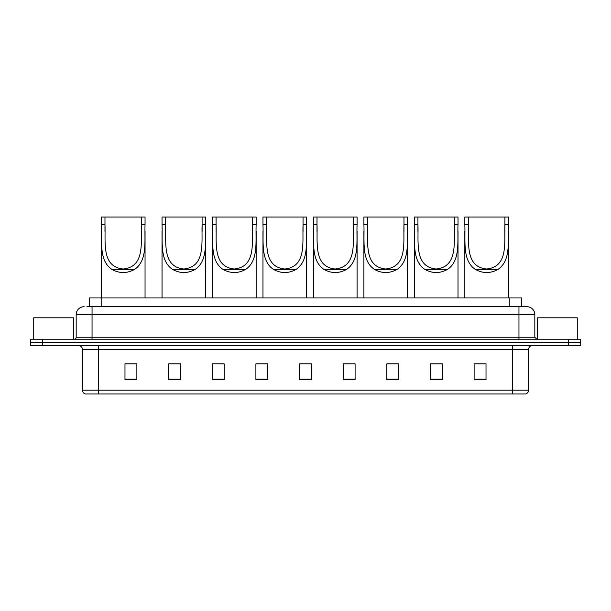 <?xml version="1.0" encoding="UTF-8"?>
<svg xmlns="http://www.w3.org/2000/svg" width="611" height="611" viewBox="0 0 611 611"><rect width="100%" height="100%" fill="white"/><g stroke="black" fill="none" stroke-linecap="round" stroke-linejoin="round"><path stroke-width="0.92" d="M86.892 306.691L92.047 306.691L86.892 306.691L89.275 306.691L89.275 297.962L521.725 297.962L521.725 306.691M84.112 306.691A7.935 7.935 0 0 0 76.176 314.627L76.176 337.241A1.986 1.986 0 0 1 74.191 339.227M534.824 314.627L92.047 314.627L92.047 306.691L526.888 306.691A7.935 7.935 0 0 1 534.824 314.627L534.824 337.241L536.809 339.227M42.449 339.227L30.55 339.227L30.55 342.397L42.449 342.397L30.55 342.397L30.55 345.574L42.449 345.574L42.449 342.397L568.551 342.397L42.449 342.397L42.449 339.227L568.551 339.227L568.551 342.397L580.45 342.397L568.551 342.397L568.551 345.574L42.449 345.574M580.45 339.227L580.45 342.397L580.45 339.227L568.551 339.227M526.766 306.691L524.108 306.691M525.498 393.973L85.502 393.973M85.303 393.973A3.964 3.964 0 0 1 82.447 390.169L98.318 390.169L98.318 393.973L512.682 393.973L512.682 390.169L528.553 390.169L528.553 349.538A3.964 3.964 0 0 1 532.525 345.574M82.447 390.169L82.447 349.538C82.21 347.132 80.889 345.811 78.475 345.574M486.02 379.729L486.02 363.866L474.121 363.866L474.121 379.729L486.02 379.729M442.379 379.729L442.379 363.866L430.48 363.866L430.48 379.729L442.379 379.729M398.739 379.729L398.739 363.866L386.832 363.866L386.832 379.729L398.739 379.729M355.098 379.729L355.098 363.866L343.191 363.866L343.191 379.729L355.098 379.729M136.879 379.729L136.879 363.866L124.98 363.866L124.98 379.729L136.879 379.729M180.52 379.729L180.52 363.866L168.621 363.866L168.621 379.729L180.52 379.729M224.168 379.729L224.168 363.866L212.261 363.866L212.261 379.729L224.168 379.729M267.809 379.729L267.809 363.866L255.902 363.866L255.902 379.729L267.809 379.729M311.45 379.729L311.45 363.866L299.55 363.866L299.55 379.729L311.45 379.729M580.45 345.574L580.45 342.397L580.45 345.574L568.551 345.574M512.682 393.973L525.384 393.973M267.809 363.866L255.902 363.942L267.809 363.866M220.036 363.942L224.168 363.942M169.575 363.942L180.52 363.942M343.191 363.942L349.538 363.942M299.55 363.866L311.45 363.942L299.55 363.866M136.879 363.942L124.98 363.942M398.739 363.942L386.832 363.942M442.379 363.942L430.48 363.942M486.02 363.942L474.121 363.942M73.396 339.227L73.396 317.796L33.727 317.796L33.727 339.227M104.977 217.027L145.051 217.027L145.051 224.451C144.372 241.406 147.679 260.431 134.657 269.344C127.042 273.598 119.428 273.598 111.805 269.344C98.799 260.439 102.09 241.482 101.411 224.451L101.411 217.027L104.977 217.027L104.977 231.645M101.411 224.451L104.977 224.451C105.688 242.239 101.243 266.839 123.223 268.993C145.242 266.793 140.767 242.323 141.485 224.451L141.485 217.027M145.051 224.451L141.485 224.451L141.485 231.561M101.411 230.958L101.411 297.962M145.051 230.912L145.051 297.962M165.604 217.027L205.678 217.027L205.678 224.451C204.998 241.406 208.305 260.431 195.276 269.344C187.661 273.598 180.046 273.598 172.432 269.344C159.418 260.439 162.717 241.482 162.037 224.451L162.037 217.027L165.604 217.027L165.604 231.645M162.037 224.451L165.604 224.451C166.307 242.239 161.869 266.839 183.842 268.993C205.869 266.793 201.393 242.323 202.104 224.451L202.104 217.027M205.678 224.451L202.104 224.451L202.104 231.561M162.037 230.958L162.037 297.962M205.678 230.912L205.678 297.962M216.073 217.027L256.146 217.027L256.146 224.451C255.459 241.406 258.766 260.431 245.744 269.344C238.13 273.598 230.515 273.598 222.9 269.344C209.886 260.439 213.178 241.482 212.498 224.451L212.498 217.027L216.073 217.027L216.073 231.645M212.498 224.451L216.073 224.451C216.775 242.239 212.338 266.839 234.311 268.993C256.33 266.793 251.854 242.323 252.572 224.451L252.572 217.027M256.146 224.451L252.572 224.451L252.572 231.561M212.498 230.958L212.498 297.962M256.146 230.912L256.146 297.962M266.541 217.027L306.607 217.027L306.607 224.451C305.928 241.406 309.235 260.431 296.213 269.344C288.598 273.598 280.984 273.598 273.369 269.344C260.355 260.439 263.647 241.482 262.967 224.451L262.967 217.027L266.541 217.027L266.541 231.645M262.967 224.451L266.541 224.451C267.244 242.239 262.799 266.839 284.779 268.993C306.798 266.793 302.323 242.323 303.041 224.451L303.041 217.027M306.607 224.451L303.041 224.451L303.041 231.561M262.967 230.958L262.967 297.962M306.607 230.912L306.607 297.962M317.002 217.027L357.076 217.027L357.076 224.451C356.396 241.406 359.703 260.431 346.681 269.344C339.067 273.598 331.452 273.598 323.838 269.344C310.823 260.439 314.115 241.482 313.435 224.451L313.435 217.027L317.002 217.027L317.002 231.645M313.435 224.451L317.002 224.451C317.712 242.239 313.267 266.839 335.248 268.993C357.267 266.793 352.791 242.323 353.509 224.451L353.509 217.027M357.076 224.451L353.509 224.451L353.509 231.561M313.435 230.958L313.435 297.962M357.076 230.912L357.076 297.962M367.471 217.027L407.545 217.027L407.545 224.451C406.865 241.406 410.172 260.431 397.142 269.344C389.528 273.598 381.913 273.598 374.299 269.344C361.292 260.439 364.584 241.482 363.904 224.451L363.904 217.027L367.471 217.027L367.471 231.645M363.904 224.451L367.471 224.451C368.181 242.239 363.736 266.839 385.717 268.993C407.736 266.793 403.26 242.323 403.978 224.451L403.978 217.027M407.545 224.451L403.978 224.451L403.978 231.561M363.904 230.958L363.904 297.962M407.545 230.912L407.545 297.962M417.939 217.027L458.013 217.027L458.013 224.451C457.326 241.406 460.633 260.431 447.611 269.344C439.996 273.598 432.382 273.598 424.767 269.344C411.753 260.439 415.052 241.482 414.373 224.451L414.373 217.027L417.939 217.027L417.939 231.645M414.373 224.451L417.939 224.451C418.642 242.239 414.205 266.839 436.178 268.993C458.204 266.793 453.729 242.323 454.439 224.451L454.439 217.027M458.013 224.451L454.439 224.451L454.439 231.561M414.373 230.958L414.373 297.962M458.013 230.912L458.013 297.962M468.408 217.027L508.482 217.027L508.482 224.451C507.794 241.406 511.102 260.431 498.08 269.344C490.465 273.598 482.85 273.598 475.236 269.344C462.222 260.439 465.513 241.482 464.834 224.451L464.834 217.027L468.408 217.027L468.408 231.645M464.834 224.451L468.408 224.451C469.111 242.239 464.666 266.839 486.646 268.993C508.665 266.793 504.19 242.323 504.907 224.451L504.907 217.027M508.482 224.451L504.907 224.451L504.907 231.561M464.834 230.958L464.834 297.962M508.482 230.912L508.482 297.962M577.273 339.227L577.273 317.796L537.604 317.796L537.604 339.227M101.182 306.691L101.182 297.962M509.818 306.691L509.818 297.962M92.047 339.227L92.047 314.627L76.176 314.627M76.176 337.241L534.824 337.241M518.953 306.691L518.953 339.227M512.682 345.574L512.682 349.538L82.447 349.538M528.553 349.538L512.682 349.538L512.682 390.169L98.318 390.169L98.318 345.574M311.45 379.179L299.55 379.179M267.809 379.179L255.902 379.179M224.168 379.179L212.261 379.179M180.52 379.179L168.621 379.179M136.879 379.179L124.98 379.179M355.098 379.179L343.191 379.179M398.739 379.179L386.832 379.179M442.379 379.179L430.48 379.179M486.02 379.179L474.121 379.179M111.805 269.344L134.657 269.344M172.432 269.344L195.276 269.344M222.9 269.344L245.744 269.344M273.369 269.344L296.213 269.344M323.838 269.344L346.681 269.344M374.299 269.344L397.142 269.344M424.767 269.344L447.611 269.344M475.236 269.344L498.08 269.344M525.697 393.973C527.492 393.339 528.446 392.071 528.553 390.169"/></g></svg>
